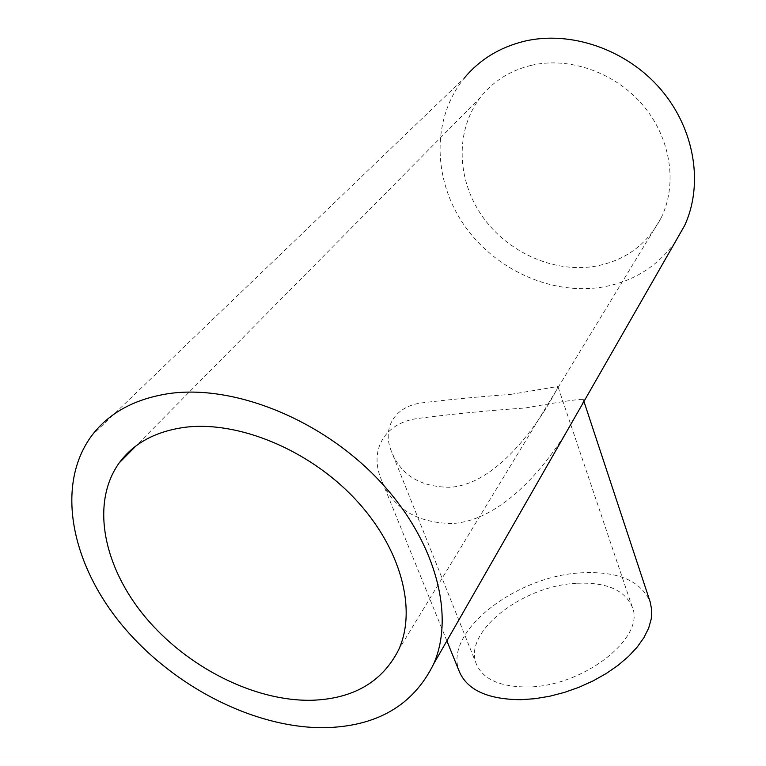 <?xml version="1.0" encoding="UTF-8"?>
<svg xmlns="http://www.w3.org/2000/svg" width="766" height="766" viewBox="0 0 766 766"><rect width="100%" height="100%" fill="white"/><g stroke="black" fill="none" stroke-linecap="round" stroke-linejoin="round"><path stroke-width="0.57" stroke-dasharray="3.83 2.87" d="M510.807 394.366L557.897 386.495C559.285 386.447 509.897 483.298 450.188 487.281C420.563 487.09 401.049 475.293 391.646 451.883C381.525 428.175 394.528 406.564 421.463 402.926C449.699 399.526 479.487 396.673 510.807 394.366M577.545 583.271C606.615 582.16 624.855 590.088 632.256 607.045C646.035 637.379 582.849 687.217 526.96 686.968C500.007 686.843 483.183 679.308 476.5 664.361C462.157 632.084 523.504 584.985 577.545 583.271M459.581 672.175C441.934 632.333 516.839 575.075 582.677 572.757C618.516 571.225 641.018 580.982 650.2 602.038M570.871 424.268C549.739 461.774 503.99 520.277 452.323 523.542C416.599 522.91 392.987 508.413 381.487 480.043C368.762 450.667 384.235 423.33 416.876 418.581C450.954 414.147 486.994 410.624 524.978 408.019C562.129 401.451 581.576 398.626 583.309 399.555C583.692 400.608 582.821 403.127 580.695 407.119M531.317 65.33C569.722 56.358 615.778 72.713 643.459 105.852C671.179 138.981 677.556 184.625 661.106 217.994C646.849 244.948 624.587 261.091 594.301 266.405C552.841 272.955 506.91 251.966 481.785 215.562C456.66 179.225 455.033 130.115 480.588 97.177C493.285 81.1 510.194 70.491 531.317 65.33M675.181 242.075C656.778 267.238 632.007 282.328 600.86 287.346C549.777 295.025 493.677 268.789 463.286 223.864C432.895 179.033 431.517 118.376 464.206 78.17L92.035 435.241M632.256 607.045L557.897 386.495M446.865 640.883L381.487 480.043M661.106 217.994L398.55 649.97M480.588 97.177L136.061 445.86M583.941 401.451L583.309 399.555M476.5 664.361L391.646 451.883"/><path stroke-width="1.15" d="M583.941 401.451L650.2 602.038L651.761 610.167L651.263 618.909L648.668 628.101L643.976 637.542L637.264 647.011L628.627 656.309L618.258 665.185L606.366 673.429L593.238 680.83L579.182 687.198L564.542 692.378L549.682 696.246L534.965 698.697L520.756 699.693C488.076 699.387 467.691 690.214 459.581 672.175L446.865 640.883M184.587 427.342C237.853 420.457 308.612 449.537 354.84 498.714C401.173 547.872 417.25 609.688 398.55 649.97C382.052 682.238 352.935 699.004 311.207 700.287C254.092 701.235 187.258 667.32 145.349 617.166C103.534 567.089 90.34 503.3 119.151 462.97C133.552 443.313 155.364 431.44 184.587 427.342M464.206 78.17C479.363 59.825 499.231 47.559 523.81 41.364C570.325 30.075 626.578 49.35 660.79 89.373C695.059 129.387 703.571 184.798 684.574 225.664L675.181 242.075M323.932 727.7C253.613 728.112 172.465 686.173 121.67 624.683C71.037 563.326 55.095 484.725 92.035 435.241C109.279 412.683 134.912 398.799 168.922 393.58C233.458 384.293 320.427 418.954 377.695 478.922C435.098 538.881 455.387 614.466 433.69 663.902C413.276 705.429 376.69 726.695 323.932 727.7M580.695 407.119L570.871 424.268M684.574 225.664L433.69 663.902M136.061 445.86L119.151 462.97"/></g></svg>
